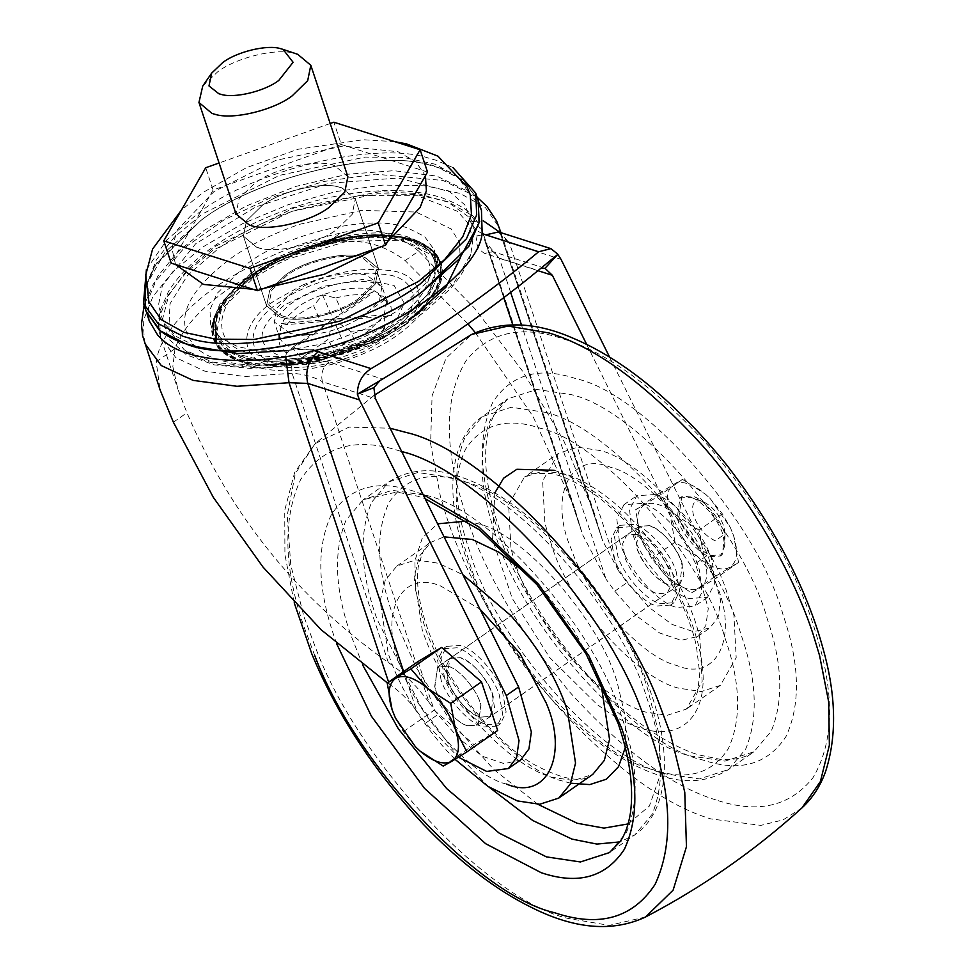 <?xml version="1.0" encoding="UTF-8"?>
<svg xmlns="http://www.w3.org/2000/svg" width="975" height="975" viewBox="0 0 975 975"><rect width="100%" height="100%" fill="white"/><g stroke="black" fill="none" stroke-linecap="round" stroke-linejoin="round"><path stroke-width="0.73" stroke-dasharray="4.88 3.66" d="M444.551 677.93L441.005 658.027L446.587 646.352L460.395 645.413C473.874 648.326 496.446 673.006 502.588 692.14L506.135 712.043L500.541 723.706L486.744 724.657C473.265 721.744 450.694 697.064 444.551 677.93M441.151 680.294L437.604 660.392L443.186 648.728L456.982 647.79C470.474 650.703 493.045 675.382 499.188 694.517L502.734 714.419L497.14 726.082L483.344 727.021C469.865 724.12 447.293 699.441 441.151 680.294M506.513 784.071C472.814 776.807 416.386 715.102 401.03 667.266C378.288 615.408 400.018 568.693 440.627 585.987L479.968 609.143M448.403 682.073L445.746 667.144L449.938 658.405L460.285 657.698C473.582 663.293 484.136 674.968 491.924 692.737L494.593 707.667L490.401 716.418L480.053 717.125C466.745 711.518 456.202 699.843 448.403 682.073M455.02 759.318L444.807 748.568C419.603 719.538 401.602 690.263 390.768 660.745L388.196 653.433L380.116 601.039L385.308 580.076L396.886 566.036L415.947 559.882L438.287 563.221L462.869 574.702M637.187 534.3C650.483 539.894 661.038 551.582 668.838 569.351L671.495 584.269L667.302 593.019L656.955 593.726C643.658 588.132 633.104 576.457 625.304 558.687L622.647 543.758L626.84 535.007L637.187 534.3M676.089 571.118L679.636 591.033L674.042 602.696L660.246 603.635C646.766 600.722 624.195 576.042 618.053 556.908L614.506 537.006L620.088 525.342L633.896 524.404C647.376 527.304 669.947 551.984 676.089 571.118M614.652 559.284L611.106 539.382L616.688 527.707L630.484 526.768C643.975 529.681 666.547 554.361 672.689 573.495L676.236 593.397L670.642 605.061L656.845 606.011C643.366 603.098 620.795 578.419 614.652 559.284M715.54 582.404C739.196 634.822 717.819 683 676.613 665.425C643.402 658.186 587.779 598.114 571.789 550.375C548.133 497.957 569.51 449.78 610.716 467.342C643.939 474.593 699.55 534.666 715.54 582.404M678.953 688.204C639.1 679.514 572.349 607.425 553.166 550.132L544.928 523.465L542.636 481.004L558.48 453.326L577.541 447.172L599.881 450.499C639.734 459.201 706.485 531.29 725.668 588.571L733.907 615.237L736.186 657.698L720.342 685.388L701.293 691.543L678.953 688.204M202.739 86.068L217.535 71.955C235.987 57.586 277.29 47.507 295.047 53.552L297.728 54.32M322.469 294.889L343.797 343.322L335.351 355.132L328.331 339.19L301.397 357.983L292.195 347.661L286.467 353.206L313.402 334.425L279.447 337.277L281.531 323.432L286.711 324.614L320.665 321.762L313.645 305.821L322.469 294.889L335.839 297.936L342.859 313.877L369.793 295.084L374.059 290.562L384.735 299.861L357.801 318.642L333.133 319.105L342.859 313.877M320.665 321.762L333.133 319.105L328.331 339.19M357.801 318.642L391.755 315.803L384.723 314.779L384.491 328.453L350.537 331.305L357.557 347.246L343.797 343.322M350.537 331.305L333.133 319.105L281.531 323.432M384.723 314.779L333.133 319.105L374.059 290.562M313.402 334.425L333.133 319.105L292.195 347.661M286.467 353.206L280.203 346.478L279.021 341.567L279.447 337.277M384.735 299.861L390.999 306.589L391.755 315.803M335.839 297.936C348.404 294.828 359.714 293.877 369.793 295.084M286.711 324.614C293.134 317.533 302.116 311.269 313.645 305.821M384.491 328.453C378.068 335.534 369.086 341.798 357.557 347.246M335.351 355.132C322.798 358.252 311.476 359.202 301.397 357.983M347.88 176.694L334.791 165.75C318.398 158.352 274.109 168.041 254.597 183.373L239.119 198.51L236.011 213.915M279.801 338.179L278.667 333.462L283.64 320.117L297.168 307.527C314.925 293.707 354.644 284.017 371.731 289.819L373.998 290.465L385.344 297.972L386.892 301.104L383.906 315.912L369.025 330.476C351.268 344.309 311.537 353.986 294.45 348.185C287.32 346.491 282.433 343.151 279.801 338.179M330.184 123.52L219.082 162.996M427.525 172.039L341.287 144.495L333.877 122.204M341.287 144.495L213.111 190.04L205.701 167.749M213.111 190.04L171.186 263.14M256.51 247.138C272.902 254.548 317.192 244.847 336.704 229.515L352.182 214.378L355.29 198.985L342.201 188.029C325.821 180.631 281.519 190.32 262.007 205.652L246.529 220.801L243.421 236.194L256.51 247.138M283.871 316.375L281.604 315.717L268.71 305.09L271.696 290.282L286.589 275.718C304.334 261.885 344.065 252.208 361.152 258.009L363.419 258.655L376.313 269.295L373.327 284.103L358.434 298.667C340.689 312.487 300.958 322.177 283.871 316.375M285.163 275.255C304.675 259.923 348.965 250.234 365.357 257.632L378.446 268.588L375.338 283.981L359.86 299.118C340.348 314.45 296.059 324.151 279.667 316.741L266.577 305.797L269.685 290.404L285.163 275.255C303.615 260.886 344.918 250.819 362.676 256.852L365.04 257.534L378.446 268.588L375.338 283.981L359.86 299.118C341.408 313.487 300.105 323.554 282.348 317.521L279.983 316.851L266.577 305.797L269.685 290.404L285.163 275.255M447.939 666.242L437.568 666.949L434.679 686.522C437.604 700.94 456.337 723.45 467.732 725.766L478.103 725.071L480.992 705.498C478.055 691.08 459.335 668.57 447.939 666.242M493.313 696.893C490.388 682.476 471.668 659.965 460.261 657.65L449.902 658.357L447.013 677.93C449.938 692.335 468.67 714.858 480.066 717.173L490.437 716.467L493.313 696.893M637.175 534.251C650.496 539.857 661.062 551.558 668.874 569.351L671.531 584.305L667.339 593.068L656.967 593.775C643.646 588.169 633.08 576.469 625.267 558.675L622.598 543.721L626.803 534.958L637.175 534.251M649.496 525.647C662.829 531.253 673.396 542.953 681.196 560.759L683.865 575.701L679.672 584.476L669.301 585.171C655.98 579.577 645.413 567.877 637.601 550.071L634.932 535.117L639.137 526.354L649.496 525.647M253.61 350.025L237.461 346.515L220.46 337.874L210.649 324.407L209.978 309.721L216.864 293.609L247.821 263.323C284.724 234.585 367.319 214.451 402.846 226.517L407.562 227.87L424.564 236.498L434.375 249.978L435.045 264.652L428.159 280.763L397.203 311.049L366.283 328.673L327.856 342.847L288.015 350.33L253.866 350.049M251.111 273.232C288.015 244.493 370.61 224.36 406.136 236.425L410.853 237.766L427.854 246.407L437.665 259.886L438.348 274.56L431.45 290.672L400.493 320.958C363.59 349.696 280.995 369.83 245.468 357.764L240.752 356.411L223.762 347.783L213.939 334.303L213.269 319.629L220.155 303.517L251.111 273.232M256.596 274.987C291.269 247.918 369.184 229.405 401.517 241.215C441.809 248.369 438.847 292 395.009 319.203C360.336 346.271 282.433 364.784 250.1 352.974C209.796 345.82 212.769 302.189 256.596 274.987M472.887 239.375L470.779 254.463L453.57 283.53L420.944 312.195C400.993 326.369 375.887 338.788 345.625 349.452L297.533 361.944L251.672 366.308L212.599 362.115L184.178 349.793L168.87 329.501L169.991 303.822L187.432 275.559L219.277 247.772C239.241 233.598 264.347 221.179 294.608 210.515L359.568 195.5L417.385 195.792L457.58 211.319L468.634 224.031L472.887 239.302M537.944 270.684L499.322 258.351L485.026 241.41L482.93 232.635L470.608 214.622L447.805 201.63L416.081 194.5L377.569 193.769L291.33 211.453L213.086 250.222L186.347 272.317L168.102 295.108L159.376 317.18L160.595 337.24L175.829 357.642L204.774 371.146L244.725 376.533L292.098 373.267C303.981 374.095 314.096 376.923 322.42 381.737L429.158 702.597C416.825 685.827 403.223 672.482 388.33 662.525C297.68 598.37 230.551 515.117 186.944 412.766L177.877 389.196L172.843 366.563L175.012 348.672C182.215 328.916 199.351 309.465 226.432 290.331C253.963 271.367 285.833 256.632 322.043 246.114L340.872 232.988C296.473 242.946 254.719 260.91 215.597 286.869C179.083 313.67 159.278 338.642 156.195 361.798L160.058 389.805M467.951 323.846L405.137 260.569C379.945 241.422 352.255 236.608 322.043 246.114M475.3 332.646L532.984 416.337L574.372 507.536L582.611 534.739L606.06 579.211L521.528 325.077M379.982 380.579L382.529 379.068L328.941 361.944C318.216 360.47 305.76 361.567 291.586 365.235L250.148 368.44L214.207 364.869L186.383 354.827L168.748 339.068L162.667 318.74L168.748 295.279L186.712 270.502L215.243 246.407L294.072 207.919L380.116 191.685L417.678 193.574L447.757 202.044L468.11 216.474L477.165 235.792C475.227 243.36 477.689 249.234 484.575 253.378L538.163 270.502L554.921 256.388M540.662 268.442L539.906 269.002M586.682 344.419L695.516 563.562L708.264 608.546L705.839 625.548L697.649 636.541L681.147 640.283L659.734 633.031L636.492 615.834L614.774 591.167L606.06 579.211M429.158 702.597L437.872 714.553L459.591 739.221L482.832 756.417L504.246 763.669L520.747 759.927M405.137 260.569L418.689 251.111L474.691 308.417L523.173 371.938L563.806 440.883L594.348 513.423L602.587 540.625L618.394 570.607L509.352 242.812L561.015 259.313M403.65 671.58L416.825 711.202C408.513 699.904 399.336 690.897 389.305 684.194L387.392 682.927M695.516 563.562L707.85 554.958L720.598 599.942L718.173 616.956L709.983 627.937L693.481 631.678L672.068 624.427L648.826 607.23L627.108 582.562L618.394 570.607M609.607 357.155L707.85 554.958M416.825 711.202L425.539 723.158L458.445 757.209M418.689 251.111C395.497 232.001 369.549 225.956 340.872 232.988M149.224 320.885L148.066 299.898L157.731 276.303L177.389 252.33L204.421 230.185L245.883 206.127L295.693 186.457L347.356 174.269L393.9 170.686L436.776 176.097L468.317 191.539L479.468 205.53M482.162 233.5C476.08 230.685 472.631 226.712 471.827 221.593L464.868 204.921L449.658 191.673L398.434 177.974L328.782 183.337L255.633 206.98L195.585 243.835L162.398 285.541L158.474 305.138L163.276 322.469L176.512 336.643L197.328 346.844M285.712 356.594L286.918 350.561C297.277 349.013 306.369 349.05 314.169 350.671M144.885 307.198L145.689 285.931L156.622 263.018L201.118 220.289C258.655 175.11 389.11 146.153 438.336 167.627C448.817 170.893 457.714 175.573 465.026 181.642L478.152 200.436M318.776 358.3L275.34 363.212L242.483 358.642L225.262 349.769L215.658 335.851L216.34 318.082L227.455 298.886L252.744 276.242C274.182 261.032 301.494 249.442 334.693 241.459L374.242 236.572L405.637 239.618L410.975 241.118L432.291 253.939L438.616 275.048L426.538 300.227L400.713 323.517C379.275 338.727 351.963 350.317 318.776 358.3M215.329 339.117L221.301 309.745L252.793 278.655L276.339 264.627L288.076 259.045L347.088 241.264L400.786 240.24L434.509 256.23L440.688 269.405L439.03 284.871L421.456 310.769L402.456 326.467L378.909 340.494L367.173 346.076L310.038 363.529L257.4 365.345L227.833 355.132L217.011 343.334M404.198 303.067L394.071 285.419L363.261 279.313L322.298 286.613L284.627 304.895C256.23 328.051 254.633 345.053 279.825 355.887C304.7 364.321 353.291 353.438 381.554 333.109L397.568 318.045L404.198 303.127M145.714 286.065L165.409 251.684L201.167 220.301C255.95 177.633 378.568 147.737 431.291 165.652L438.299 167.651L463.527 180.473L478.103 200.484L478.81 223.641M184.165 343.249L159.973 330.488L145.982 310.964L145.007 307.466M284.554 316.534L281.604 315.717L268.71 305.09L271.696 290.282L286.589 275.718C304.09 262.104 343.102 252.367 360.47 257.839L363.419 258.655L376.313 269.295L373.327 284.103L358.434 298.667C340.921 312.268 301.921 322.018 284.554 316.534M192.77 345.735L185.774 343.736L160.534 330.915L145.97 310.915L144.958 289.124L155.183 265.2L201.142 220.252C255.938 177.584 378.544 147.688 431.279 165.604L438.287 167.603L463.515 180.424L478.091 200.423L479.091 222.215L468.865 246.139L422.906 291.086C368.123 333.755 245.505 363.651 192.77 345.735M145.909 310.928L144.909 289.136L155.135 265.212L201.106 220.24C255.913 177.56 378.568 147.652 431.316 165.579L438.323 167.578L463.564 180.399L478.103 200.484M339.519 187.249L341.884 187.931L355.29 198.985L352.182 214.378L336.704 229.515C318.252 243.884 276.949 253.951 259.192 247.918L256.827 247.248L243.421 236.194L246.529 220.801L262.007 205.652C280.471 191.283 321.762 181.216 339.519 187.249M146.408 269.478L166.969 239.74L198.656 212.855C253.463 170.174 376.118 140.278 428.866 158.194L435.874 160.192L452.9 167.517M148.87 301.75L147.676 281.799L156.378 259.801L174.428 237.108L202.264 214.012L279.472 175.378L365.077 157.085L403.479 157.438L435.203 164.239L458.006 176.999L470.279 194.829M702.146 501.199C693.944 499.48 691.031 504.087 693.42 515.032C698.027 527.658 705.327 536.25 715.321 540.82L725.047 533.8L724.047 526.975C719.44 514.349 712.14 505.757 702.146 501.199L690.337 497.226L679.989 497.933L677.259 517.981C680.392 532.362 698.904 554.373 710.105 556.652L720.464 555.945L724.705 546.134L723.194 535.897C720.062 521.515 701.549 499.505 690.337 497.226M678.953 516.799C682.098 531.18 700.598 553.178 711.811 555.47L722.158 554.763L724.9 534.714C721.756 520.333 703.255 498.322 692.043 496.043L681.696 496.75L678.953 516.799M673.932 484.234L682.524 479.395L705.668 494.374C692.616 483.551 682.037 480.163 673.932 484.234C666.583 489.413 665.328 499.87 670.178 515.617C675.894 531.619 685.23 545.464 698.185 557.139C711.238 567.962 721.817 571.338 729.922 567.279C737.271 562.087 738.526 551.631 733.675 535.897L730.275 527.365L710.214 498.603L705.668 494.374L710.092 498.481L722.353 513.837L730.421 527.682L733.675 535.897L738.526 562.453L714.87 576.615L698.185 557.139L675.041 542.161L670.178 515.617L658.868 493.557L673.932 484.234M682.524 479.395L659.222 495.653L635.554 509.815L640.417 536.372L643.671 544.586L651.727 558.431L663.987 573.788L668.411 577.895L691.555 592.873L715.211 578.711L703.901 556.652L699.051 530.107L675.907 515.129L659.222 495.653M658.868 493.557L635.554 509.815M722.353 513.837L699.051 530.107M738.526 562.453L715.211 578.711M714.87 576.615L691.555 592.873M675.041 542.161L651.727 558.431M675.907 515.129C662.854 504.307 652.263 500.931 644.158 504.989C636.809 510.181 635.566 520.638 640.417 536.372L643.817 544.903L663.878 573.666L668.411 577.895C681.476 588.717 692.055 592.105 700.16 588.035C707.509 582.855 708.752 572.398 703.901 556.652C698.197 540.65 688.862 526.805 675.907 515.129M654.859 494.52L636.748 495.751L629.545 509.693L631.958 530.839C637.455 556.006 669.837 594.518 689.459 598.516L707.57 597.285L714.773 583.33L712.359 562.197C706.863 537.03 674.481 498.518 654.859 494.52M619.21 539.736C624.695 564.903 657.077 603.415 676.699 607.413L694.809 606.182L702.012 592.227L699.599 571.094C694.115 545.927 661.72 507.414 642.111 503.417L624 504.648L616.785 518.59L619.21 539.736M682.366 564.379C679.234 549.997 660.733 527.987 649.521 525.696L639.173 526.403L636.431 546.451C639.563 560.832 658.076 582.843 669.289 585.122L679.636 584.427L682.366 564.379M467.72 725.717L478.067 725.022L480.809 704.974C477.665 690.592 459.164 668.582 447.952 666.291L437.604 666.997L434.862 687.046C438.007 701.427 456.507 723.438 467.72 725.717M415.594 746.947L403.382 731.652L395.387 717.953M443.211 766.094L474.008 744.62L434.18 710.166L418.007 661.562M497.664 730.458L474.008 744.62M403.382 731.652L434.18 710.166M528.986 575.64L544.854 591.837L574.324 630.801L595.384 670.824M396.886 566.036L430.913 542.307C426.477 542.99 422.248 551.265 418.214 567.121C416.179 582.989 418.738 601.819 425.929 623.598C441.041 673.737 491.181 740.342 534.081 764.534C563.379 780.085 582.94 783.364 592.776 774.369L573.714 780.524L551.375 777.185C529.474 770.567 505.294 753.114 478.822 724.839C451.242 692.774 432.376 661.062 422.212 629.704L414.131 577.31L419.323 556.347L430.913 542.307L444.064 536.859M467.257 521.052L477.518 523.648C523.636 533.24 600.6 621.112 617.443 683.426L625.389 716.93L625.28 747.606M570.728 783.217L563.172 781.158C517.055 771.566 440.091 683.707 423.247 621.392L415.594 590.009L414.887 560.82L422.382 537.749L437.604 523.831M510.9 547.194L508.621 504.733L524.465 477.055L543.514 470.901L565.853 474.228C577.614 477.847 590.777 485.05 605.329 495.848C650.605 528.901 691.884 596.31 699.892 638.966L702.171 681.428L686.327 709.118L667.278 715.272L644.938 711.933C633.177 708.325 620.015 701.122 605.463 690.324C560.186 657.26 518.907 589.863 510.9 547.194M537.908 804.314L493.582 769.299L450.791 721.22L416.008 667.241L391.499 611.252C376.557 567.499 375.741 531.253 389.049 502.491C405.612 477.445 430.438 470.474 463.515 481.565C523.429 494.203 623.598 606.548 647.717 689.264L659.466 736.052L660.099 775.381L649.374 806.057L628.107 823.924M488.926 787.032L452.802 749.336L420.578 706.071L377.081 619.344C360.433 573.056 358.593 534.056 371.572 502.332L388.757 481.882L417.739 472.509L451.717 477.592C515.105 490.961 621.087 609.826 646.596 697.332C663.244 743.62 665.084 782.62 652.104 814.344L634.92 834.807L619.942 841.888M554.056 470.267C566.804 474.167 581.051 481.979 596.81 493.667C643.049 527.902 687.009 594.104 698.965 647.461C714.066 707.667 687.192 744.083 639.722 727.777C626.986 723.864 612.727 716.064 596.968 704.364L549.644 657.516L512.228 598.406L492.57 539.419L494.812 492.936M725.01 638.028L725.729 640.173C740.683 683.926 741.5 720.172 728.179 748.934C711.628 773.979 686.802 780.951 653.725 769.86C593.166 757.173 492.022 642.72 468.768 560.003L468.049 557.858C453.095 514.105 452.278 477.86 465.599 449.109C482.162 424.052 506.976 417.081 540.053 428.171C600.612 440.858 701.756 555.311 725.01 638.028M545.269 412.327C609.338 425.758 716.345 546.841 740.939 634.359C756.892 679.794 758.465 718.039 745.668 749.092L728.483 769.543L699.502 778.915L665.523 773.833C601.453 760.415 494.447 639.32 469.852 551.813C453.899 506.378 452.327 468.134 465.124 437.08L482.308 416.617L511.29 407.258L545.269 412.327M426.197 495.385C490.267 508.804 597.273 629.899 621.867 717.405C637.821 762.84 639.393 801.084 626.596 832.15L609.412 852.601L634.92 834.807C670.861 810.067 671.312 749.568 650.349 691.299C634.774 646.644 608.936 602.964 572.849 560.272C532.301 514.739 492.96 486.354 454.837 475.117C430.133 467.513 408.111 469.767 388.757 481.882L363.236 499.675L392.218 490.303L426.197 495.385M362.834 665.328L350.781 634.859C334.827 589.424 333.255 551.18 346.064 520.126L363.236 499.675L396.74 492.046L417.775 496.226L425.124 498.712M494.593 531.741C479.334 487.147 478.018 449.658 490.644 419.274L507.829 398.824L536.811 389.452L570.777 394.534C635.542 408.001 743.572 531.351 767.227 618.832C782.486 663.427 783.803 700.915 771.176 731.299L753.992 751.749L725.01 761.122L691.043 756.039C626.279 742.572 518.249 619.222 494.593 531.741M336.741 643.939L334.035 636.139C317.362 587.316 316.448 546.865 331.305 514.776C349.781 486.817 377.483 479.03 414.399 491.412L423.016 494.459M314.876 655.846L303.883 626.498C283.701 567.45 282.604 518.505 300.58 479.688C322.932 445.88 356.448 436.459 401.103 451.425L401.749 451.632M645.523 917.012L609.217 925.372L568.084 918.426C489.73 900.815 358.727 763.864 315.62 647.863L304.054 616.956L290.769 565L287.198 515.531L295.315 473.558L315.266 443.54L348.989 427.111L390.11 428.22M801.974 807.885L783.12 819.878L760.878 825.374L710.787 818.89C664.304 804.777 613.238 767.264 557.566 706.339C505.33 647.217 465.124 574.19 446.757 517.408L440.371 496.299L430.609 443.662L432.071 395.838L446.075 358.105L471.717 334.413M716.138 800C672.007 786.606 623.525 750.994 570.68 693.152C519.529 632.251 484.465 572.459 465.477 513.788L459.408 493.74C444.027 438.287 446.184 394.034 465.879 360.969C488.877 332.146 521.15 324.736 562.697 338.715C606.816 352.109 655.31 387.721 708.155 445.563C759.306 506.464 794.369 566.243 813.357 624.926L819.414 644.963C834.807 700.416 832.65 744.681 812.955 777.733C789.945 806.557 757.672 813.979 716.138 800M495.629 523.417C478.957 474.606 478.043 434.155 492.899 402.066C511.388 374.107 539.077 366.32 575.993 378.702C644.292 392.901 758.245 523.014 783.193 615.286C799.878 664.109 800.792 704.559 785.935 736.649C767.447 764.595 739.757 772.383 702.841 760.013C634.542 745.814 520.589 615.7 495.629 523.417M413.741 316.339C395.679 329.16 372.974 340.397 345.589 350.049C285.882 370.853 221.715 370.171 197.072 348.453C172.733 323.615 184.141 293.475 231.282 258.046C249.332 245.212 272.049 233.976 299.435 224.335L361.749 210.356L416.069 212.038L451.315 229.052L459.335 242.324L460.285 257.912M574.372 507.536L482.93 232.635C475.508 215.792 469.072 208.321 441.992 197.803C424.539 192.124 403.857 189.796 379.957 190.82C348.087 192.319 315.388 199.205 281.836 211.49C247.297 224.421 218.498 240.776 195.451 260.557C183.861 270.636 174.866 280.971 168.456 291.549L160.205 310.464C156.67 328.538 159.059 329.916 160.595 337.24L177.877 389.196M388.33 662.525L292.098 373.267L291.586 365.235M477.165 235.792C480.675 235.121 483.1 236.218 484.453 239.107L580.686 528.365M328.941 361.944C322.725 367.185 320.556 373.778 322.42 381.737L375.436 398.678M510.668 292.427L499.322 258.351L493.179 251.721L484.575 253.378M500.602 232.562L501.308 236.182L509.352 242.812L499.517 232.221M499.968 232.355L601.283 536.323M389.305 684.194L388.598 682.073M614.774 591.167L627.108 582.562M425.539 723.158L437.872 714.553M173.379 422.224L186.944 412.766M156.195 361.798L175.012 348.672M144.519 343.066L143.215 320.958L152.88 296.632L172.977 271.574L202.422 247.26L242.543 223.689L288.295 204.652L336.229 191.502L382.98 185.079L425.307 185.774L460.285 193.501L485.489 207.699L499.188 227.358M471.827 221.593L483.381 220.862M246.163 356.143C203.726 348.611 206.858 302.664 253.012 274.036L256.193 271.867C293.804 244.201 372.56 226.553 405.588 238.473C448.025 246.005 444.893 291.952 398.738 320.58L395.558 322.749C357.947 350.415 279.191 368.062 246.163 356.143M396.447 323.834C354.985 354.607 267.308 371 238.034 354.949M255.877 272.512C297.338 241.739 385.015 225.347 414.29 241.398M334.096 240.216C369.318 233.391 396.057 233.817 414.314 241.459L429.049 250.526L436.861 263.811L429.28 293.219L399.677 321.713C378.373 336.826 351.244 348.343 318.289 356.265C283.055 363.078 256.315 362.663 238.058 355.01L216.938 336.96L215.146 322.274L221.435 305.858L252.696 274.767C273.999 259.655 301.129 248.137 334.096 240.216M426.343 246.614C453.716 261.592 439.091 300.081 401.919 323.895C355.29 360.372 251.842 376.789 227.114 353.145C199.753 338.167 214.378 299.678 251.538 275.864C298.179 239.387 401.615 222.97 426.343 246.614M426.867 246.395C454.374 261.458 439.676 300.142 402.322 324.078L382.358 336.253C329.197 366.344 249.137 372.852 226.639 353.474C199.132 338.41 213.83 299.727 251.184 275.791L271.135 263.616C324.309 233.525 404.369 227.017 426.867 246.395M383.053 337.399L346.332 353.242L305.845 363.383L268.686 365.844L240.386 361.262L223.068 352.462L213.062 338.739L213.659 319.044M271.038 264.249L307.759 248.393L348.246 238.253L385.393 235.792L413.705 240.374L431.023 249.173L441.029 262.897L440.432 282.592M275.303 263.092C319.434 239.168 385.71 230.197 413.632 241.312C436.544 248.418 445.417 262.433 440.261 283.372L421.432 310.793L403.114 325.76L379.263 339.982L316.473 361.981L257.437 365.345L240.935 361.774L217.035 345.967L214.305 319.702C220.374 304.224 232.757 290.099 251.452 277.314L275.303 263.092M302.579 285.078C332.889 272.378 360.518 267.394 385.478 270.136C427.257 272.037 431.45 311.098 390.293 336.789L363.236 351.829C332.938 364.528 305.297 369.513 280.349 366.771C238.57 364.869 234.378 325.808 275.523 300.117L302.579 285.078M386.368 336.022C362.737 354.035 312.232 368.721 284.298 363.858C245.517 362.091 241.617 325.833 279.825 301.982C303.444 283.969 353.949 269.283 381.895 274.146C420.676 275.913 424.564 312.171 386.368 336.022M290.184 333.487L274.341 322.043L276.742 308.185L291.208 293.39C316.57 277.058 341.53 270.855 366.112 274.804L381.968 286.248L379.567 300.105L365.089 314.901C339.727 331.232 314.754 337.435 290.184 333.487M387.721 241.447L379.117 247.443M263.92 288.381L253.061 289.295M175.549 264.53L171.88 248.259L177.45 229.771L214.012 191.551L275.803 160.4L342.968 146.055L397.958 151.698L415.825 161.74L425.405 175.744M446.587 646.352L443.186 648.728M500.541 723.706L497.14 726.082M626.84 535.007L449.938 658.405M679.672 584.476L478.103 725.071M620.088 525.342L616.688 527.707M674.042 602.696L670.642 605.061M720.342 685.388L686.327 709.118C691.58 705.632 695.394 699.453 697.807 690.556L699.733 673.469L696.357 645.84C692.494 628.546 685.401 610.009 675.09 590.204C653.201 550.448 627.571 519.419 598.211 497.14C581.197 484.343 565.415 476.446 550.875 473.46L531.692 473.655L524.465 477.055L558.48 453.326M482.308 416.617C446.794 441.09 445.953 500.455 466.123 557.883C481.175 602.099 506.464 645.608 542.015 688.399C560.698 710.239 580.101 728.654 600.21 743.645C621.623 759.44 641.83 770.165 660.818 775.832C686.12 783.985 708.679 781.889 728.483 769.543L753.992 751.749C745.388 757.843 734.187 760.378 720.403 759.367L697.966 754.723C685.973 750.969 672.872 744.729 658.661 736.003C636.175 722.109 613.567 702.975 590.838 678.6C546.731 629.228 515.885 578.236 498.31 525.635C487.256 492.302 483.429 463.222 486.817 438.36C491.229 412.961 501.004 403.443 507.829 398.824L482.308 416.617M374.193 395.326L315.266 443.54L294.669 472.424L284.724 510.315L284.919 554.58L294.194 602.794M278.667 333.462L279.021 341.567M385.344 297.972L389.915 304.675M386.892 301.104L376.313 269.295L382.078 286.528L375.46 283.262C368.745 281.129 358.581 280.946 344.967 282.726C329.002 284.761 305.48 293.158 290.026 304.383C277.838 315.23 272.634 321.214 274.414 322.347L279.289 336.899M243.421 236.194L266.577 305.797L243.421 236.194M378.446 268.588L355.29 198.985L378.446 268.588M437.568 666.949L449.902 658.357M639.137 526.354L626.803 534.958M210.649 324.407L213.939 334.303M437.665 259.886L434.375 249.978M470.779 254.463C466.891 266.602 459.822 278.289 449.572 289.502L424.174 312.195C400.786 329.111 374.851 342.347 346.344 351.926C318.082 361.652 289.429 367.027 260.41 368.05L220.423 364.796C206.212 361.908 194.135 356.899 184.178 349.793M544.489 268.125L493.179 251.721C490.267 250.673 487.549 247.236 485.038 241.41L503.758 297.704M512.777 324.797L582.611 534.739M602.587 540.625L501.308 236.182L498.249 231.709M697.649 636.541L709.983 627.937M594.348 513.423L500.955 232.684M380.823 380.067L363.87 390M476.799 196.962L443.101 180.497L375.412 174.147L323.98 181.472L271.952 197.182L224.031 219.899L184.19 248.003L153.343 283.981L144.081 305.431M405.637 239.618C430.133 246.285 435.654 257.388 436.861 263.811L436.227 261.556C430.511 247.309 417.873 242.288 412.023 240.228C403.955 237.266 394.144 235.499 382.578 234.938C368.489 234.305 353.121 235.694 336.485 239.082C305.309 245.98 278.46 256.913 255.938 271.879L232.757 290.818C217.73 306.491 212.172 321.153 216.109 334.778L216.938 336.96C213.817 329.903 212.257 318.52 227.455 298.886M421.456 310.769L421.456 310.769C431.169 301.165 437.507 291.939 440.432 283.091C442.857 276.071 443.052 269.332 441.029 262.897C438.689 256.242 434.216 250.77 427.598 246.517L416.313 240.935L401.225 236.986C388.342 234.756 373.62 234.585 357.045 236.486C325.796 240.618 297.119 249.661 271.038 263.616L246.492 279.094C223.58 296.424 211.977 313.658 211.685 330.793L213.062 338.739L217.023 346.357C224.677 356.411 238.156 362.749 257.437 365.345L257.4 365.345M439.03 284.871L428.11 305.711C411.742 326.528 391.024 342.152 365.966 352.584C347.941 360.665 328.453 366.149 307.527 369.062C277.522 373.657 250.965 369.013 227.833 355.132M394.814 141.667L363.224 139.742L297.789 149.297L246.407 167.688L203.092 192.441L181.399 210.125M725.047 533.8L724.705 546.134M722.158 554.763L720.464 555.945M679.989 497.933L681.696 496.75M707.57 597.285L694.809 606.182M624 504.648L636.748 495.751M679.636 584.427L478.067 725.022M639.173 526.403L437.604 666.997"/><path stroke-width="1.46" d="M479.968 609.143L519.736 653.189L546.11 702.804C568.852 754.662 547.109 801.377 506.513 784.071M462.869 574.702L510.839 615.566C536.031 644.597 554.044 673.883 564.866 703.389L567.45 710.702L575.53 763.096L570.338 784.071L558.748 798.098L539.699 804.253L517.359 800.914L487.878 786.35L455.02 759.318M278.765 80.45C264.932 91.223 233.951 98.78 220.642 94.246L218.863 93.746L208.991 85.958L211.648 73.137L222.751 62.558C236.596 51.772 267.564 44.228 280.885 48.75L283.055 49.384L293.097 62.278L278.765 80.45M297.728 54.32L310.806 65.276L307.698 80.669L292.22 95.806C273.768 110.187 232.477 120.254 214.719 114.221L212.026 113.441L198.949 102.485L202.739 86.068L211.648 73.137M198.949 102.485L236.011 213.915L249.1 224.859C265.48 232.257 309.782 222.568 329.294 207.236L344.772 192.087L347.88 176.694L310.806 65.276M219.082 162.996L205.701 167.749L163.776 240.849L250.014 268.405L378.19 222.861L420.115 149.76L333.877 122.204L330.184 123.52M163.776 240.849L171.186 263.14L257.437 290.684L385.6 245.139L427.525 172.039L420.115 149.76M385.6 245.139L378.19 222.861M257.437 290.684L250.014 268.405M467.951 323.846L475.3 332.646M379.982 380.579L373.852 387.66L357.35 394.18L359.446 399.908L307.783 383.407L289.014 382.712L236.986 386.295L193.074 380.372L161.277 365.552L144.519 343.066M458.445 757.209L486.708 771.432L508.414 768.532L520.747 759.927L528.938 748.946L531.363 731.945L518.615 686.948L375.436 398.678L373.852 387.66M609.607 357.155L561.015 259.313L557.81 254.365L544.988 268.296L540.662 268.442M544.988 268.296L552.337 275.279L586.682 344.419M557.81 254.365L538.163 270.502C492.009 308.514 440.127 344.711 382.529 379.068L357.35 394.18M508.414 768.532L516.604 757.551L519.029 740.537L506.281 695.553L359.446 399.908M506.281 695.553L518.615 686.948M387.392 682.927L321.067 629.716L262.921 566.962L213.293 497.311L173.379 422.224L160.058 389.805L142.594 335.705L141.472 324.102L144.081 305.431M479.468 205.53L481.455 210.368L482.162 233.5C478.372 273.475 391.377 334.145 314.169 350.671C253.768 367.002 185.969 362.554 162.35 339.702L157.84 335.339L149.224 320.885L144.885 307.198M197.328 346.844L237.754 353.584L286.918 350.561M557.639 254.036L550.899 248.637L538.651 251.769C489.45 292.841 433.595 331.805 371.109 368.635C362.115 374.522 357.545 382.883 357.386 393.717M478.152 200.436L479.164 222.251L468.926 246.188L422.955 291.147C365.43 336.326 234.975 365.284 185.738 343.809C175.256 340.543 166.372 335.875 159.059 329.794L145.921 310.976M217.011 343.334L215.329 339.117M478.81 223.641L459.42 258.875L422.918 291.147C368.136 333.803 245.517 363.699 192.794 345.784L184.165 343.249M145.007 307.466L145.714 286.065M452.9 167.517L475.69 193.038L478.14 200.411L479.139 222.202L468.914 246.139L422.943 291.098C368.136 333.779 245.481 363.687 192.733 345.759L185.725 343.761L160.485 330.939L145.909 310.928L143.459 303.554L146.408 269.478M475.69 193.038L476.69 214.829L466.464 238.753L420.493 283.725C365.686 326.406 243.031 356.302 190.283 338.386L183.276 336.387L158.035 323.554L143.459 303.554M394.814 141.667L406.624 143.922L437.933 156.146L467.062 186.92L470.279 194.829L471.461 214.78L462.759 236.779L444.71 259.484L418.397 281.495L339.666 321.202L254.061 339.495L215.67 339.154L183.946 332.353L161.131 319.581L148.87 301.75L145.75 274.901L152.612 249.003L181.399 210.125M450.706 703.328L455.557 729.885C449.853 713.871 440.517 700.026 427.562 688.35L450.706 703.328L481.492 681.842L497.664 730.458L466.867 751.932L451.815 761.268C459.164 756.076 460.407 745.619 455.557 729.885L466.867 751.932M395.387 717.953L392.072 709.593L387.209 683.048L410.877 668.887L427.562 688.35C414.497 677.527 403.918 674.152 395.813 678.21C388.464 683.402 387.221 693.859 392.072 709.593L395.472 718.136L415.533 746.899L420.067 751.116C433.132 761.95 443.71 765.326 451.815 761.268L443.211 766.094L420.067 751.116L415.594 746.947M410.877 668.887L441.663 647.4L481.492 681.842M387.209 683.048L418.007 661.562L441.663 647.4M444.064 536.859L472.302 539.492L499.066 552.313L528.986 575.64M595.384 670.824L601.477 686.973L609.546 739.367L604.354 760.342L592.776 774.369L558.748 798.098M437.604 523.831L467.257 521.052M625.28 747.606L618.552 766.667L606.304 779.232L589.778 784.595L570.728 783.217M628.107 823.924L603.976 828.116L577.176 823.253L537.908 804.314M619.942 841.888L596.907 844.082L571.972 839.097L532.777 820.523L488.926 787.032M494.812 492.936L503.587 478.213L516.835 469.292L554.056 470.267M425.124 498.712L479.456 529.827L536.896 584.586L585.938 653.652L618.138 723.474C629.716 757.502 633.823 787.215 630.484 812.638C628.643 824.594 625.207 834.234 620.185 841.547L609.412 852.601L580.43 861.961L546.451 856.891L499.212 833.138L446.721 788.629L398.397 728.898L362.834 665.328M423.016 494.459L478.993 527.061L538.566 584.269L588.815 655.736L621.599 727.996C638.284 776.819 639.198 817.269 624.341 849.359C605.853 877.317 578.163 885.105 541.247 872.723L485.648 843.704L424.478 788.336L371.365 716.15L336.741 643.939M401.103 451.425C475.483 468.146 599.844 598.163 640.77 708.289L651.763 737.636C671.933 796.685 673.043 845.63 655.066 884.447C632.702 918.255 599.198 927.676 554.543 912.71C480.163 895.988 355.79 765.972 314.876 655.846M390.11 428.22L406.441 432.534C484.794 450.145 615.798 587.108 658.905 703.097L670.483 734.017L684.779 792.322L686.449 846.727L673.116 890.151L645.523 917.012C612.848 932.246 575.165 929.212 532.46 907.932C496.08 890.199 459.664 862.29 423.223 824.18C373.803 770.664 336.692 713.968 311.89 654.079L294.194 602.794M374.193 395.326L471.717 334.413L508.024 326.052L549.157 332.999C595.64 347.1 646.717 384.613 702.378 445.538C754.613 504.672 794.82 577.688 813.187 634.469L819.585 655.59L828.701 701.988L829.372 745.193L820.414 781.523L801.974 807.885C754.455 850.931 702.305 887.299 645.523 917.012M460.285 257.912L445.977 287.125L413.741 316.339M552.337 275.279L537.944 270.684M521.528 325.077L510.668 292.427M388.598 682.073L289.014 382.712L285.712 356.594M314.169 350.671L318.203 351.731C308.368 360.153 304.895 370.707 307.783 383.407L403.65 671.58M499.188 227.358L500.602 232.562M318.203 351.731L371.109 368.635M483.381 220.862L499.968 232.355M538.651 251.769L485.757 234.865L498.578 231.952M485.757 234.865L482.162 233.5M379.117 247.443L324.322 274.28L263.92 288.381M253.061 289.295L203.543 284.42L175.549 264.53M425.405 175.744L426.392 190.832L420.14 207.456L387.721 241.447M801.974 807.885C812.455 798.233 820.316 786.179 825.533 771.713C837.025 736.223 836.184 695.163 823.01 648.521C806.605 588.217 774.516 527.061 726.741 465.038C675.346 401.846 623.903 359.482 572.386 337.923C535.47 321.823 501.906 320.653 471.717 334.413M297.936 54.393L283.055 49.384M503.758 297.704L512.777 324.797M500.955 232.684L496.604 220.984L486.976 206.456L477.067 197.169M499.517 232.221L550.899 248.637M481.455 210.368L478.152 200.46"/></g></svg>
